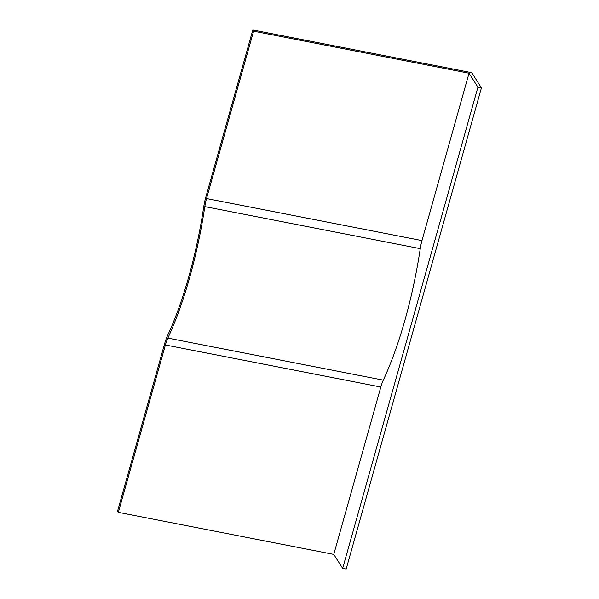 <?xml version="1.0" encoding="UTF-8"?>
<svg xmlns="http://www.w3.org/2000/svg" width="599" height="599" viewBox="0 0 599 599"><rect width="100%" height="100%" fill="white"/><g stroke="black" fill="none" stroke-linecap="round" stroke-linejoin="round"><path stroke-width="0.9" d="M421.981 240.596L469.024 73.22L477.927 87.177L481.431 87.866L346.177 569.05L342.673 568.369L333.77 554.404L380.822 387.029A18.891 5.256 101 0 1 383.293 380.148A166.282 46.273 -79 0 0 420.258 248.652A18.891 5.256 101 0 1 421.981 240.596L206.55 198.546A18.891 5.256 -79 0 0 204.828 206.603A166.282 46.273 101 0 1 167.862 338.091A18.891 5.256 -79 0 0 165.391 344.972L118.34 512.347L333.77 554.404M118.34 512.347L117.569 511.134L164.613 343.759A22.605 6.29 -79 0 1 167.578 335.522A162.569 45.239 101 0 0 203.712 206.969A22.605 6.29 -79 0 1 205.771 197.326L252.823 29.95L253.594 31.163L469.024 73.22M253.594 31.163L206.55 198.546M252.823 29.95L470.881 72.516L471.952 72.988L481.431 87.866M477.927 87.177L342.673 568.369M204.828 206.603L420.258 248.652M167.862 338.091L383.293 380.148M165.391 344.972L380.822 387.029"/></g></svg>
